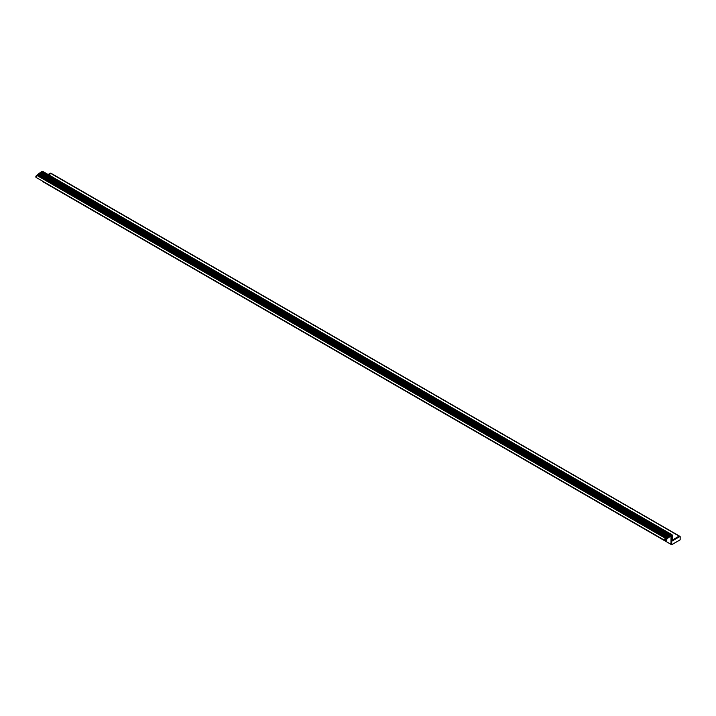 <?xml version="1.0" encoding="UTF-8"?>
<svg xmlns="http://www.w3.org/2000/svg" width="716" height="716" viewBox="0 0 716 716"><rect width="100%" height="100%" fill="white"/><g stroke="black" fill="none" stroke-linecap="round" stroke-linejoin="round"><path stroke-width="1.07" d="M664.645 540.312L36.632 177.729A1.181 0.68 -60 0 1 36.471 176.709A1.181 0.68 -60 0 1 37.33 175.68L665.459 538.325M36.767 177.81A1.217 0.698 -60 0 1 36.614 177.756A1.217 0.698 -60 0 1 36.453 176.709A1.217 0.698 -60 0 1 37.339 175.662L38.431 174.776L37.33 175.68M42.906 171.58A1.513 0.868 120 0 0 42.692 171.348A1.513 0.868 120 0 0 41.94 171.419L37.912 174.48L38.915 174.391L667.035 537.036M665.092 540.464A1.217 0.698 -60 0 1 664.77 540.41A1.217 0.698 -60 0 1 664.6 539.372A1.217 0.698 -60 0 1 665.486 538.316L666.578 537.439L38.449 174.785L38.915 174.391M38.512 174.033L42.199 171.983L41.743 172.296L669.845 534.933M41.116 171.983L41.752 172.27L39.854 173.648L667.965 536.284M41.385 171.938L42.432 171.759L670.606 534.378A1.513 0.868 -60 0 1 671.366 534.306A1.513 0.868 -60 0 1 671.581 534.539M667.446 538.45L671.483 535.568L671.742 544.643L671.465 535.523A29.848 17.229 120 0 0 667.509 538.396A1.629 0.94 120 0 0 666.703 539.658A1.065 0.618 -60 0 1 665.853 540.661A1.065 0.618 -60 0 1 665.245 540.159A1.065 0.618 -60 0 1 666.104 538.808L671.241 534.798L42.208 171.992L670.561 534.404L666.578 537.439L667.106 537.743L666.668 538.11L666.149 537.805M41.644 171.661L42.459 171.751A1.477 0.859 -60 0 1 43.202 171.67L671.196 534.243M51.042 173.496L679.636 536.356M671.107 544.411L42.862 181.694L671.008 544.33L671.008 535.854M51.015 173.496L48.643 174.82M50.397 173.209L679.144 536.123L672.243 540.106M42.924 181.766L42.334 181.255M41.895 171.446L42.459 171.724A1.513 0.868 -60 0 1 43.211 171.652A1.513 0.868 -60 0 1 43.345 171.759M671.035 535.058L668.037 536.973L39.38 174.024L40.024 172.717M40.418 172.592L41.859 171.41L42.459 171.724M679.806 536.588L672.199 540.983L672.199 535.425A1.36 0.788 -60 0 0 671.295 534.834L670.606 534.378M672.243 540.115L679.171 536.114L679.699 536.409L672.243 540.714M671.76 544.643L680.137 539.81L671.653 544.706L671.008 544.357M672.199 535.425L672.199 535.3A1.513 0.868 120 0 0 671.885 534.61A1.513 0.868 120 0 0 671.134 534.682L671.214 534.789M37.617 175.447L666.005 538.62A1.217 0.698 120 0 0 665.039 540.159A1.217 0.698 120 0 0 665.289 540.714A1.217 0.698 120 0 0 665.952 540.625M37.993 175.178L666.113 537.814M40.32 173.299L669.147 536.365M40.794 172.95L668.905 535.586M41.26 172.628L670.095 535.684M42.459 171.751L670.588 534.396M679.117 536.132L50.97 173.478M37.563 174.82L36.811 175.357A1.217 0.698 120 0 0 35.845 176.897A1.217 0.698 120 0 0 36.095 177.452A1.217 0.698 120 0 0 36.418 177.505M37.608 175.429L37.017 175.107L37.339 175.662M38.924 174.364L37.858 174.444L37.42 174.838L38.002 175.151M39.461 173.29L40.302 173.29M40.159 172.645L40.803 172.923M39.747 172.977L40.669 172.287L41.251 172.61M50.961 173.388L48.124 174.516M35.845 176.78A1.065 0.618 -60 0 1 36.65 175.447M38.279 174.104L39.094 173.415M36.811 175.357L37.348 174.892M36.614 177.756L35.8 176.834L36.695 175.411M665.486 538.316L666.104 538.808M668.216 537.081L667.079 537.027M668.592 536.776L668.01 536.284M669.532 536.078L668.95 535.586M670.48 535.425L669.899 534.933M680.155 536.776L680.155 539.783M664.77 540.41L665.289 540.714L667.509 538.396M51.337 173.433L679.394 536.033M42.906 181.748L671.017 544.384M42.289 180.996L42.888 181.757M41.85 171.419L43.211 171.652M48.088 174.498L50.424 173.138L51.355 173.406M679.502 536.069L680.2 536.714L680.102 539.873L671.733 544.715L671.044 544.411M672.243 540.84L672.243 535.362L671.366 534.306"/></g></svg>
